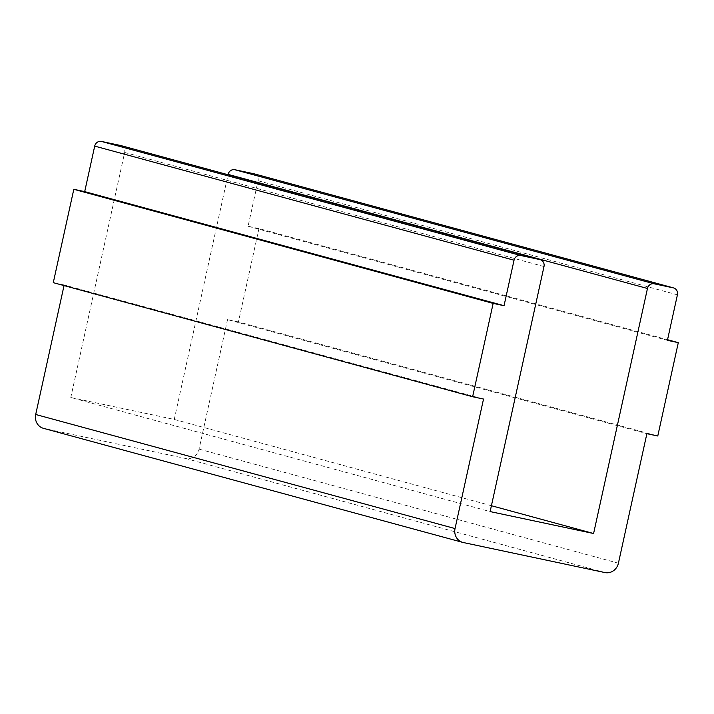 <?xml version="1.0" encoding="UTF-8"?>
<svg xmlns="http://www.w3.org/2000/svg" width="714" height="714" viewBox="0 0 714 714"><rect width="100%" height="100%" fill="white"/><g stroke="black" fill="none" stroke-linecap="round" stroke-linejoin="round"><path stroke-width="0.54" stroke-dasharray="3.57 2.68" d="M254.479 173.921A5.971 5.569 -74.8 0 1 258.075 180.749L248.07 226.258L258.959 228.569L667.545 339.721M248.07 226.258L667.411 340.337M258.959 228.569L238.431 321.916L657.772 435.995M238.431 321.916L227.543 319.604L646.884 433.684M227.543 319.604L199.063 449.124A11.951 11.129 -74.8 0 1 185.613 458.486L44.027 428.462A11.951 11.129 -74.8 0 1 43.456 428.329M64.037 285.582L64.18 284.966L483.521 399.046M64.18 284.966L53.282 282.655M121.059 145.629A5.971 5.569 -74.8 0 1 124.655 152.466L70.784 397.502L490.125 511.581M70.784 397.502L174.252 419.439L491.411 505.717M174.252 419.439L228.052 174.725M199.063 449.124L618.413 563.203M185.613 458.486L604.954 572.566M44.027 428.462L463.368 542.542M124.655 152.466L543.997 266.545M258.075 180.749L677.416 294.837"/><path stroke-width="1.07" d="M667.411 340.337L678.3 342.649L657.772 435.995L646.884 433.684L618.413 563.203A11.951 11.129 -74.8 0 1 604.954 572.566L463.368 542.542A11.951 11.129 -74.8 0 1 462.797 542.408A11.951 11.129 -74.8 0 1 455.041 528.565L483.521 399.046L472.623 396.743L493.151 303.396L504.039 305.699L514.044 260.199A5.971 5.569 -74.8 0 1 520.774 255.514L539.838 259.557A5.971 5.569 -74.8 0 1 543.997 266.545L490.125 511.581L593.593 533.519L647.464 288.483A5.971 5.569 -74.8 0 1 654.194 283.806L673.248 287.849A5.971 5.569 -74.8 0 1 677.416 294.837L667.411 340.337M667.545 339.721L678.3 342.649M462.797 542.408L43.456 428.329A11.951 11.129 -74.8 0 1 35.7 414.486L64.037 285.582M493.151 303.396L73.81 189.308L53.282 282.655L472.623 396.743M73.81 189.308L84.698 191.62L504.039 305.699M84.698 191.62L94.703 146.111A5.971 5.569 -74.8 0 1 101.433 141.434L120.496 145.477A5.971 5.569 -74.8 0 1 121.059 145.629M491.411 505.717L593.593 533.519M228.052 174.725L228.123 174.403A5.971 5.569 -74.8 0 1 234.852 169.727L253.907 173.761A5.971 5.569 -74.8 0 1 254.479 173.921M35.7 414.486L455.041 528.565M94.703 146.111L514.044 260.199M101.433 141.434L520.774 255.514M120.496 145.477L539.838 259.557M228.123 174.403L647.464 288.483M234.852 169.727L654.194 283.806M253.907 173.761L673.248 287.849M120.782 145.549L540.123 259.628M254.193 173.832L673.534 287.912"/></g></svg>
